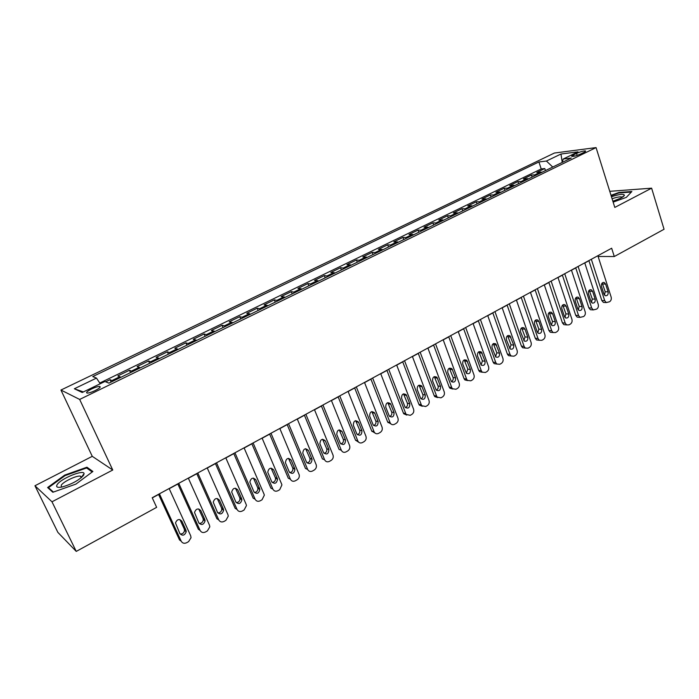 <?xml version="1.0" encoding="UTF-8"?>
<svg xmlns="http://www.w3.org/2000/svg" width="699" height="699" viewBox="0 0 699 699"><rect width="100%" height="100%" fill="white"/><g stroke="black" fill="none" stroke-linecap="round" stroke-linejoin="round"><path stroke-width="1.05" d="M95.178 390.549C99.695 388.19 101.145 386.818 99.529 386.425C97.711 386.495 95.073 387.333 91.613 388.959C87.078 391.318 85.619 392.698 87.235 393.1C89.061 393.03 91.709 392.183 95.178 390.549M34.95 485.753L51.988 501.795L112.757 470.016L92.268 456.333L34.95 485.753L57.886 532.393L76.252 551.406L156.646 507.343L152.207 497.732L611.66 248.232L614.29 256.533L664.05 229.263L651.617 188.171L609.764 191.325M92.268 456.333L60.944 390.042L554.403 153.037L596.064 147.594L79.669 399.435L60.944 390.042M542.179 172.19L536.797 172.417L544.783 168.538L545.456 170.591M536.806 174.802L531.441 175.012L532.131 177.083M531.441 175.012L523.359 178.944L528.68 178.761M514.997 185.418L509.728 185.558L517.924 181.583L518.623 183.654M501.122 192.173L495.923 192.269L504.232 188.232L504.94 190.32M487.063 199.023L481.934 199.066L490.349 194.977L491.065 197.074M472.812 205.96L467.745 205.952L476.281 201.81L477.015 203.916M458.369 212.994L453.371 212.933L462.022 208.73L462.764 210.853M443.716 220.124L438.789 220.019L447.561 215.755L448.321 217.887M428.863 227.358L424.013 227.192L432.899 222.876L433.677 225.017M413.808 234.689L409.029 234.471L418.046 230.093L418.823 232.243M398.526 242.125L393.825 241.854L402.974 237.415L403.769 239.574M383.035 249.674L378.412 249.342L387.692 244.833L388.504 247.009M367.316 257.319L362.781 256.935L372.191 252.365L373.013 254.55M351.37 265.087L346.922 264.633L356.464 260.002L357.303 262.195M335.188 272.959L330.837 272.444L340.518 267.743L341.374 269.954M318.77 280.954L314.515 280.378L324.336 275.607L325.21 277.826M302.117 289.071L297.949 288.416L307.918 283.576L308.801 285.812M285.201 297.302L281.147 296.586L291.256 291.666L292.156 293.912M268.04 305.655L264.082 304.869L274.349 299.88L275.266 302.134M250.618 314.139L246.764 313.274L257.188 308.215L258.123 310.487M232.924 322.755L229.193 321.82L239.766 316.682L240.718 318.954M214.969 331.492L211.343 330.487L222.081 325.271L223.051 327.56M196.725 340.378L193.221 339.286L204.125 333.991L205.113 336.289M178.201 349.395L174.82 348.224L185.899 342.842L186.904 345.157M159.381 358.561L156.13 357.303L167.376 351.833L168.407 354.166M140.263 367.866L137.144 366.521L148.572 360.972L149.621 363.314M120.84 377.32L117.86 375.887L129.472 370.252L130.53 372.602M576.553 153.413L573.599 154.846C571.861 155.72 571.31 156.253 571.957 156.445C574.036 156.454 576.972 155.615 580.773 153.946L583.744 152.504C585.456 151.639 585.998 151.106 585.36 150.914C583.281 150.914 580.345 151.744 576.553 153.413L577.182 155.379M552.743 167.044L546.417 161.041L538.912 161.958L92.749 376.578L96.471 378.089L74.347 388.758L82.229 392.488L104.885 381.497L108.922 383.131L571.266 158.026L563.254 158.996L562.188 162.448M546.417 161.041L560.982 154.025L578.012 151.84L563.254 158.996M544.783 168.538L541.201 168.94L99.765 383.043M112.985 381.147L110.058 379.671L105.663 381.811M129.472 370.252L132.53 371.632M148.572 360.972L151.77 362.265M167.376 351.833L170.705 353.047M185.899 342.842L189.35 343.969M204.125 333.991L207.708 335.031M222.081 325.271L225.777 326.232M239.766 316.682L243.575 317.564M257.188 308.215L261.103 309.037M274.349 299.88L278.368 300.631M291.256 291.666L295.38 292.348M307.918 283.576L312.138 284.187M324.336 275.607L328.652 276.149M340.518 267.743L344.922 268.224M356.464 260.002L360.964 260.412M372.191 252.365L376.77 252.715M387.692 244.833L392.357 245.131M402.974 237.415L407.718 237.651M418.046 230.093L422.869 230.277M432.899 222.876L437.801 223.007M447.561 215.755L452.533 215.834M462.022 208.73L467.063 208.756M476.281 201.81L481.393 201.784M490.349 194.977L495.521 194.899M504.232 188.232L509.466 188.11M517.924 181.583L523.228 181.417M51.988 501.795L76.252 551.406M112.757 470.016L79.669 399.435M596.064 147.594L614.805 207.428L651.617 188.171M598.108 256.472L614.29 256.533M152.286 497.898L158.594 494.464M169.21 488.697L177.852 484.014M188.398 478.282L196.795 473.721M207.271 468.033L215.441 463.594M225.847 457.941L233.798 453.625M244.134 448.007L251.867 443.804M262.142 438.229L269.665 434.14M279.871 428.601L287.184 424.625M297.328 419.12L304.441 415.25M314.515 409.78L321.444 406.023M331.448 400.579L338.185 396.927M348.137 391.519L354.681 387.962M364.563 382.598L370.933 379.138M380.763 373.799L386.949 370.435M396.717 365.131L402.738 361.864M412.445 356.595L418.299 353.414M427.937 348.172L433.633 345.088M443.218 339.88L448.749 336.874M458.273 331.702L463.655 328.775M473.127 323.637L478.352 320.797M487.762 315.686L492.847 312.925M502.205 307.84L507.142 305.157M516.439 300.107L521.236 297.503M530.489 292.479L535.146 289.945M544.338 284.956L548.864 282.501M558.003 277.538L562.398 275.144M571.485 270.216L575.749 267.892M584.783 262.99L588.925 260.736M541.201 168.94L538.912 161.958M110.058 379.671L111.15 382.038M96.471 378.089L100.237 383.751M562.214 162.343L560.982 154.025M74.347 388.758L83.364 391.938M613.145 202.133L626.313 197.38L631.87 191.517L618.93 192.461L611.013 195.327M52.853 492.262L75.929 484.101L92.897 471.467L86.947 467.203L64.71 475.102L47.602 487.526L52.853 492.262M619.078 192.941L618.93 192.461M64.981 475.669L64.71 475.102M87.672 468.714L86.947 467.203M597.863 255.72L611.136 297.031C611.616 299.076 611.101 300.64 609.615 301.723L606.295 302.58L604.714 300.684L591.328 259.268M588.881 260.596L601.813 300.518L604.714 300.684M608.113 291.867C608.41 294.628 607.466 295.913 605.29 295.729L603.988 294.192L601.472 286.389C601.157 283.663 602.084 282.361 604.251 282.501L605.605 284.074L608.113 291.867L605.203 291.728L604.469 295.1M602.189 283.016L605.203 291.728M604.906 302.501L603.394 302.405L601.813 300.518M612.866 201.242L620.93 198.07L624.452 195.362C623.971 193.658 619.637 194.121 611.459 196.734M622.241 197.336L621.839 196.987C620.004 196.576 616.745 197.162 612.088 198.752M611.144 195.755L618.86 192.959L631.363 192.05M83.618 475.206L84.098 473.625C83.88 469.204 60.909 478.544 57.196 484.573C55.684 487.081 57.335 487.885 62.15 486.976C71.892 484.162 79.048 480.239 83.618 475.206M81.582 477.417L80.411 476.115C76.567 475.355 63.478 481.541 61.25 485.202L61.416 487.124M53.395 492.079L48.493 487.657L65.059 475.617L86.615 467.963L92.207 471.982M49.079 488.854L48.493 487.657M584.74 262.85L598.239 304.362C598.72 306.415 598.204 307.988 596.693 309.08L593.259 309.928L591.721 308.058L578.108 266.45M575.705 267.752L588.855 307.866L591.721 308.058M595.164 299.172C595.461 301.994 594.482 303.287 592.245 303.051L590.987 301.531L588.418 293.694C588.112 290.898 589.074 289.596 591.293 289.788L592.612 291.343L595.164 299.172L592.289 299.006L591.485 302.457M589.205 290.242L592.289 299.006M592.009 309.84L590.384 309.727L588.855 307.866M571.433 270.067L585.168 311.78C585.657 313.851 585.133 315.432 583.604 316.542L580.039 317.372L578.562 315.529L564.722 273.72M562.346 275.004L575.723 315.31L578.562 315.529M582.04 306.573C582.337 309.465 581.323 310.758 579.025 310.461L577.811 308.967L575.198 301.094C574.901 298.237 575.889 296.926 578.178 297.18L579.454 298.709L582.04 306.573L579.191 306.389L578.326 309.91M576.055 297.564L579.191 306.389M578.938 317.276L577.199 317.136L575.723 315.31M557.951 277.389L571.922 319.303C572.42 321.383 571.896 322.982 570.34 324.1L569.003 324.86L566.644 324.904L565.229 323.104L551.144 281.094M548.811 282.352L562.415 322.851L565.229 323.104M568.75 314.078C569.03 317.04 567.99 318.333 565.622 317.966L564.451 316.507L561.804 308.591C561.507 305.664 562.538 304.353 564.888 304.677L566.111 306.179L568.75 314.078L565.928 313.86L564.993 317.46M562.721 304.982L565.928 313.86M565.701 324.817L563.831 324.642L562.415 322.851M544.285 284.816L558.492 326.931C558.999 329.019 558.475 330.627 556.902 331.754L555.548 332.532L553.058 332.532L551.712 330.776L537.382 288.565M535.093 289.805L548.933 330.496L551.712 330.776M555.268 321.689C555.548 324.72 554.464 326.014 552.027 325.568L550.917 324.144L548.226 316.193C547.937 313.187 549.003 311.885 551.415 312.278L552.594 313.746L555.268 321.689L552.481 321.435L551.476 325.114M549.213 312.505L552.481 321.435M552.289 332.453L550.279 332.243L548.933 330.496M530.436 292.339L544.888 334.655C545.403 336.752 544.87 338.377 543.272 339.522L541.9 340.299L539.287 340.256L538.012 338.561L523.437 296.14M521.192 297.363L535.259 338.246L538.012 338.561M541.611 329.395C541.874 332.506 540.755 333.799 538.256 333.266L537.199 331.885L534.464 323.89C534.185 320.815 535.285 319.513 537.776 319.985L538.885 321.418L541.611 329.395L538.85 329.115L537.776 332.864M535.521 320.133L538.85 329.115M538.693 340.186L536.535 339.941L535.259 338.246M516.395 299.967L531.091 342.493C531.624 344.598 531.074 346.232 529.458 347.394L528.068 348.181L525.316 348.085L524.128 346.442L509.3 303.82M507.09 305.017L521.41 346.101L524.128 346.442M527.771 337.206C528.016 340.404 526.854 341.697 524.285 341.068L520.51 331.702C520.239 328.539 521.384 327.237 523.944 327.805L524.993 329.194L527.771 337.206L525.036 336.901L523.883 340.719M521.646 327.875L525.036 336.901M525.132 347.945L522.599 347.735L521.41 346.101M502.153 307.7L517.111 350.426C517.644 352.549 517.094 354.192 515.46 355.372L514.053 356.175L511.152 356.009L510.043 354.437L494.962 311.605M492.795 312.776L507.36 354.061L510.043 354.437M513.73 345.131C513.966 348.417 512.76 349.701 510.113 348.967L506.364 339.618C506.111 336.359 507.299 335.066 509.929 335.738L513.73 345.131L511.039 344.79L509.798 348.687M507.579 335.712L511.039 344.79M511.065 355.94L508.47 355.625L507.36 354.061M487.719 315.537L502.931 358.482C503.481 360.605 502.922 362.265 501.262 363.454L499.837 364.275L496.788 364.03L495.774 362.545L480.423 319.495M478.299 320.649L493.118 362.134L495.774 362.545M499.505 353.161C499.715 356.551 498.466 357.818 495.748 356.971L492.017 347.648C491.79 344.292 493.022 343.008 495.722 343.794L499.505 353.161L496.84 352.785L495.512 356.761M493.319 343.672L496.84 352.785M496.797 364.039L494.132 363.62L493.118 362.134M473.074 323.488L488.557 366.643C489.117 368.784 488.557 370.453 486.871 371.658L485.421 372.488L482.214 372.165L481.296 370.767L465.674 327.508M463.603 328.635L478.684 370.321L481.296 370.767M485.071 361.304C485.263 364.791 483.961 366.049 481.174 365.079L477.469 355.782C477.268 352.331 478.553 351.055 481.323 351.964L485.071 361.304L482.45 360.894L481.026 364.939M478.867 351.737L482.45 360.894M482.327 372.252L479.601 371.711L478.684 370.321M458.221 331.553L473.983 374.917C474.551 377.067 473.983 378.753 472.279 379.976L470.811 380.815L467.439 380.396L466.617 379.103L450.724 335.625M448.697 336.726L464.049 378.622L466.617 379.103M470.436 369.561C470.602 373.161 469.247 374.402 466.39 373.292L462.721 364.039C462.546 360.474 463.874 359.216 466.731 360.265L470.436 369.561L467.849 369.116L466.338 373.231M464.215 359.915L467.849 369.116M467.648 380.579L464.861 379.906L464.049 378.622M443.166 339.731L459.199 383.314C459.785 385.472 459.208 387.176 457.478 388.408L455.984 389.256L452.445 388.731L451.737 387.552L435.547 343.864M433.572 344.939L449.195 387.036L451.737 387.552M455.599 377.932C455.722 381.645 454.324 382.869 451.405 381.61L447.762 372.41C447.613 368.74 449.003 367.499 451.921 368.688L455.599 377.932L453.057 377.46C453.529 379.33 452.987 380.728 451.432 381.645M449.352 368.216L453.057 377.46M452.76 389.028L449.911 388.216L449.195 387.036M427.884 348.032L444.214 391.824C444.8 394 444.223 395.713 442.467 396.962L440.955 397.827L437.242 397.172L436.639 396.132L420.16 352.217M418.238 353.266L434.14 395.582L436.639 396.132M440.553 386.433C440.632 390.26 439.182 391.457 436.193 390.042L432.594 380.903C432.48 377.111 433.922 375.887 436.91 377.242L440.553 386.433L438.046 385.918C438.526 387.858 437.95 389.273 436.316 390.173M434.289 376.639L438.046 385.918M437.661 397.591L434.743 396.621L434.14 395.582M412.384 356.446L429.003 400.457C429.605 402.65 429.02 404.372 427.238 405.638L425.708 406.512L421.812 405.726L421.322 404.826L404.546 360.701M402.676 361.715L418.867 404.24L421.322 404.826M425.28 395.049C425.324 398.998 423.812 400.178 420.763 398.579L417.198 389.518C417.137 385.595 418.631 384.406 421.68 385.935L425.28 395.049L422.816 394.498C423.314 396.499 422.703 397.941 420.981 398.823M419.007 385.184L422.816 394.498M422.336 406.268L419.356 405.132L418.867 404.24M396.656 364.983L413.581 409.221C414.192 411.423 413.598 413.161 411.79 414.437L410.234 415.328L406.171 414.393L405.787 413.651L388.714 369.299M386.897 370.287L403.375 413.022L405.787 413.651M409.797 403.786C409.78 407.867 408.225 409.02 405.114 407.229L401.584 398.264C401.567 394.201 403.122 393.039 406.233 394.76L409.797 403.786L407.368 403.201C407.875 405.271 407.229 406.731 405.42 407.596M403.506 393.852L407.368 403.201M406.783 415.075L403.76 413.764L403.375 413.022M380.702 373.65L397.932 418.107C398.552 420.317 397.949 422.074 396.123 423.367L394.542 424.276C392.821 425.088 391.405 424.721 390.295 423.166L372.637 378.028M370.872 378.989L387.648 421.934L390.016 422.598M394.079 412.655C394.009 416.866 392.392 417.985 389.247 416.001L385.734 407.124C385.787 402.939 387.395 401.803 390.558 403.734L394.079 412.655L391.702 412.026C392.218 414.166 391.527 415.652 389.623 416.49M387.779 402.65L391.702 412.026M391.012 424.005L387.648 421.934M364.511 382.449L382.047 427.124C382.685 429.343 382.082 431.117 380.221 432.428L378.613 433.345C376.778 434.201 375.302 433.773 374.201 432.069L356.324 386.888M354.62 387.814L371.702 430.977L374.026 431.685M378.142 421.654C377.993 426.006 376.333 427.08 373.135 424.887L369.657 416.123C369.771 411.798 371.431 410.697 374.638 412.838L378.142 421.654L375.8 420.981C376.333 423.201 375.599 424.704 373.598 425.508M371.833 411.589L375.8 420.981M374.996 433.065L371.702 430.977M348.076 391.37L365.935 436.272C366.591 438.509 365.97 440.291 364.083 441.628L362.458 442.554C360.492 443.446 358.963 442.956 357.871 441.086L339.766 395.887M338.124 396.77L355.52 440.152L357.792 440.903M361.96 430.785C361.741 435.276 360.02 436.316 356.805 433.904L353.336 425.254C353.528 420.789 355.249 419.732 358.482 422.091L361.96 430.785L359.67 430.077C360.212 432.366 359.426 433.896 357.329 434.664M355.651 420.649L359.67 430.077M358.736 442.249L355.52 440.152M331.387 400.431L349.587 445.56C350.251 447.806 349.622 449.606 347.709 450.96L346.057 451.895C343.969 452.83 342.388 452.279 341.322 450.252L322.955 405.009M321.374 405.866L339.094 449.466L341.322 450.252M345.533 440.047C345.245 444.678 343.471 445.682 340.23 443.044L336.778 434.525C337.058 429.911 338.823 428.898 342.082 431.493L345.533 440.047L343.296 439.304C343.847 441.672 343.017 443.218 340.806 443.952M339.233 429.859L343.296 439.304M314.454 409.623L333.039 455.119C333.633 457.338 332.977 459.112 331.09 460.431L329.412 461.384C327.289 462.327 325.682 461.786 324.598 459.75L305.891 414.28M304.38 415.101L322.422 458.92L324.598 459.75M328.871 449.457L328.914 449.579C328.504 454.167 326.695 455.136 323.48 452.498L319.897 443.751C320.378 439.182 322.204 438.238 325.376 440.912L328.871 449.457L326.73 448.784C327.193 451.196 326.293 452.725 324.039 453.371M322.58 439.208L326.686 448.662M297.258 418.963L316.263 464.905C316.734 467.072 316.053 468.784 314.218 470.043L312.514 471.012C310.365 471.974 308.731 471.432 307.621 469.396L288.565 423.69M287.123 424.468L305.498 468.513L307.621 469.396M311.955 459.007L312.06 459.313C311.474 463.813 309.622 464.739 306.485 462.091L302.772 453.109C303.418 448.636 305.297 447.736 308.39 450.418L311.955 459.007L309.928 458.474C310.26 460.903 309.29 462.389 307.01 462.93M305.673 448.697L309.814 458.168M279.801 428.443L299.224 474.848C299.583 476.954 298.875 478.605 297.092 479.802L295.362 480.79C293.169 481.768 291.518 481.227 290.382 479.182L270.976 433.24M269.596 433.992L288.32 478.247L290.382 479.182M294.777 468.697L294.934 469.195C294.192 473.607 292.287 474.49 289.22 471.834L285.393 462.616C286.206 458.229 288.128 457.382 291.142 460.064L294.777 468.697L292.689 467.814L292.855 468.304C293.064 470.75 292.016 472.192 289.718 472.629M288.512 458.343L292.689 467.814M262.073 438.072L281.671 484.127L281.915 484.94L279.696 489.711L277.94 490.715C275.721 491.712 274.034 491.179 272.89 489.117L253.108 442.939M251.806 443.655L270.88 488.138L272.89 489.117M277.337 478.544L277.538 479.226C276.638 483.551 274.69 484.381 271.693 481.725L267.761 472.262C268.731 467.981 270.688 467.185 273.641 469.868L277.337 478.544L275.31 477.609L275.511 478.291C275.598 480.746 274.48 482.144 272.156 482.476M271.098 468.138L275.31 477.609M244.073 447.849L264.039 494.141L264.327 495.18L262.038 499.776L260.255 500.79C258.001 501.803 256.288 501.279 255.118 499.208L234.96 452.795M233.728 453.468L253.169 498.177L255.118 499.208M259.626 488.54L259.862 489.405C258.813 493.634 256.821 494.42 253.894 491.764L249.858 482.065C250.985 477.889 252.977 477.137 255.86 479.82L259.626 488.54L257.66 487.553L257.887 488.418C257.852 490.899 256.655 492.245 254.322 492.463M253.414 478.099L257.66 487.553M225.777 457.784L246.127 504.311L246.45 505.578L244.108 509.99L242.3 511.021C240.002 512.061 238.263 511.537 237.066 509.457L216.524 462.808M215.371 463.437L235.179 508.374L237.066 509.457M241.636 498.684L241.898 499.741C240.709 503.874 238.682 504.617 235.816 501.969L231.692 492.035C232.95 487.954 234.986 487.255 237.8 489.92L241.636 498.684L239.731 497.653L239.984 498.71C239.818 501.192 238.56 502.494 236.201 502.598M235.467 488.217L239.731 497.653M207.201 467.876L227.935 514.639L228.276 516.133L225.891 520.371L224.056 521.419C221.723 522.476 219.949 521.952 218.735 519.864L197.8 472.978M196.725 473.564L216.908 518.737L218.735 519.864M223.365 508.994L223.636 510.244C222.317 514.272 220.264 514.971 217.459 512.332L213.247 502.162C214.637 498.186 216.707 497.531 219.451 500.187L223.365 508.994L221.522 507.911L221.793 509.152C221.504 511.651 220.168 512.891 217.782 512.891M217.232 498.492L221.522 507.911M188.319 478.125L209.464 525.132L209.814 526.854L207.385 530.917L205.515 531.983C203.156 533.049 201.356 532.542 200.115 530.445L178.769 483.315M177.773 483.848L198.35 529.257L200.115 530.445M204.807 519.471L205.087 520.895C203.645 524.835 201.548 525.491 198.804 522.861L194.514 512.454C196.035 508.584 198.132 507.972 200.823 510.62L204.807 519.471L203.025 518.335L203.304 519.75C202.893 522.258 201.487 523.455 199.075 523.341M198.717 508.951L203.025 518.335M169.141 488.54L190.696 535.792L191.037 537.723L188.59 541.629L186.694 542.712C184.283 543.796 182.456 543.289 181.198 541.183L159.433 493.809M158.524 494.307L179.503 539.943L181.198 541.183M185.951 530.113L186.231 531.712C184.676 535.556 182.553 536.168 179.853 533.555L175.493 522.931C177.118 519.156 179.25 518.588 181.889 521.209L185.951 530.113L184.239 528.925L184.519 530.515C183.977 533.031 182.491 534.176 180.071 533.94M179.914 519.575L184.239 528.925M535.338 174.601L540.711 171.989M112.102 380.474L119.94 376.665M131.613 370.986L139.328 367.228M150.818 361.645L158.42 357.949M169.726 352.445L177.205 348.81M188.337 343.392L195.703 339.81M206.659 334.48L213.911 330.95M224.702 325.699L231.85 322.23M242.474 317.058L249.508 313.641M259.984 308.547L266.904 305.175M277.223 300.159L284.047 296.839M294.209 291.894L300.928 288.626M310.941 283.759L317.564 280.535M327.438 275.738L333.965 272.558M343.69 267.831L350.12 264.703M359.705 260.037L366.049 256.952M375.494 252.356L381.741 249.316M391.056 244.79L397.215 241.793M406.399 237.328L412.48 234.366M421.532 229.962L427.517 227.053M436.447 222.71L442.353 219.835M451.161 215.554L456.989 212.714M465.674 208.494L471.423 205.698M479.986 201.53L485.656 198.769M494.106 194.663L499.698 191.945M508.033 187.891L513.555 185.2M521.777 181.198L527.221 178.551M574.054 156.253L573.599 154.846M605.605 284.074L602.704 283.969M592.612 291.343L589.738 291.212M579.454 298.709L576.605 298.552M566.111 306.179L563.298 305.987M552.594 313.746L549.807 313.528M538.885 321.418L536.133 321.164M524.993 329.194L522.267 328.906M510.908 337.075L508.217 336.761M496.631 345.061L493.975 344.721M482.153 353.17L479.531 352.794M467.465 361.383L464.887 360.972M452.576 369.719L450.034 369.273M437.469 378.176L434.97 377.696M422.144 386.748L419.688 386.232M406.6 395.451L404.188 394.891M390.828 404.275L388.461 403.681M374.83 413.231L372.497 412.593M358.587 422.318L356.307 421.646M342.108 431.545L339.871 430.829M325.376 440.912L323.191 440.152M308.39 450.418L306.267 449.606M291.142 460.064L289.071 459.217M273.641 469.868L271.623 468.968M255.86 479.82L253.903 478.867M237.8 489.92L235.904 488.924M219.451 500.187L217.625 499.138M200.823 510.62L199.058 509.519M181.889 521.209L180.193 520.056M99.983 387.421L99.529 386.425M585.509 151.377L585.36 150.914M603.394 302.405L606.295 302.58M604.251 282.501L603.088 282.457M622.984 196.856L624.452 195.362M621.996 197.485L621.839 196.987M81.617 476.91L84.098 473.625M81.189 477.758L80.411 476.115M590.384 309.727L593.259 309.928M591.293 289.788L590.052 289.736M577.199 317.136L580.039 317.372M578.178 297.18L576.832 297.11M563.831 324.642L566.644 324.904M564.888 304.677L563.438 304.581M550.279 332.243L553.058 332.532M551.415 312.278L549.86 312.156M536.535 339.941L539.287 340.256M537.776 319.985L536.089 319.836M522.599 347.735L525.316 348.085M523.944 327.805L522.127 327.621M508.47 355.625L511.152 356.009M509.929 335.738L507.972 335.511M494.132 363.62L496.788 364.03M495.722 343.794L493.616 343.524M479.601 371.711L482.214 372.165M481.323 351.964L479.06 351.641M464.861 379.906L467.439 380.396M466.731 360.265L464.293 359.88M449.911 388.216L452.445 388.731M451.921 368.688L449.387 368.251M434.743 396.621L437.242 397.172M436.91 377.242L434.411 376.77M419.356 405.132L421.812 405.726M421.68 385.935L419.225 385.42M403.76 413.764L406.171 414.393M406.233 394.76L403.812 394.21M387.928 422.502L390.295 423.166M390.558 403.734L388.181 403.14M371.877 431.362L374.201 432.069M374.638 412.838L372.314 412.209M355.599 440.335L357.871 441.086M358.482 422.091L356.21 421.418M342.082 431.493L339.854 430.776M328.914 449.579L326.73 448.784M312.06 459.313L309.928 458.474M294.934 469.195L292.855 468.304M277.538 479.226L275.511 478.291M259.862 489.405L257.887 488.418M241.898 499.741L239.984 498.71M223.636 510.244L221.793 509.152M205.087 520.895L203.304 519.75M186.231 531.712L184.519 530.515"/></g></svg>
